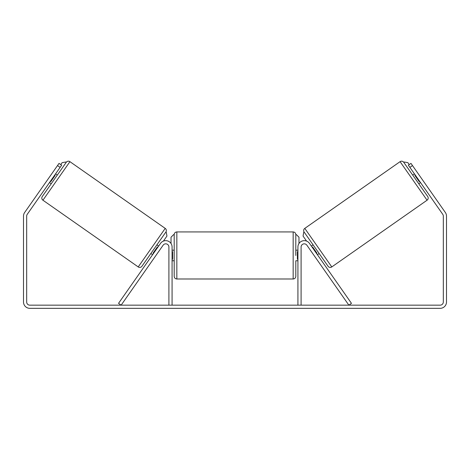 <?xml version="1.0" encoding="UTF-8"?>
<svg xmlns="http://www.w3.org/2000/svg" width="470" height="470" viewBox="0 0 470 470"><rect width="100%" height="100%" fill="white"/><g stroke="black" fill="none" stroke-linecap="round" stroke-linejoin="round"><path stroke-width="0.7" d="M160.534 243.36A6.345 6.345 0 0 1 172.079 247.003L172.079 305.165L168.906 305.165L168.906 247.003A3.173 3.173 0 0 0 163.137 245.181L121.137 305.165L118.534 303.344L160.534 243.36M309.466 243.36A6.345 6.345 0 0 0 297.921 247.003L297.921 305.165L301.094 305.165L301.094 247.003A3.173 3.173 0 0 1 306.863 245.181L348.863 305.165L351.466 303.344L309.466 243.36M331.779 266.931L304.789 228.385L400.076 161.662A2.644 2.644 0 0 1 403.754 162.314L427.718 196.53A2.644 2.644 0 0 1 427.065 200.214L331.779 266.931A2.644 2.644 0 0 1 328.095 266.284L304.137 232.068L303.702 232.368L303.056 236.052L306.587 241.098M304.789 228.385A2.644 2.644 0 0 0 304.137 232.068M412.701 175.093L414.434 173.876M418.77 183.752L420.503 182.542M311.352 246.057L313.085 244.846M317.414 254.722L319.148 253.506M312.221 247.296L312.65 246.991L316.986 253.177L316.551 253.483M415.304 175.116L414.869 175.416L419.199 181.602L419.634 181.303M60.113 167.379L57.516 165.563L59.032 163.395L61.629 165.217L27.248 214.32A3.173 3.173 0 0 0 26.672 216.141L26.672 301.993A3.173 3.173 0 0 0 29.845 305.165L440.155 305.165A3.173 3.173 0 0 0 443.328 301.993L443.328 216.141A3.173 3.173 0 0 0 442.752 214.32L408.371 165.217L410.968 163.395L412.484 165.563L409.887 167.379M57.516 165.563L24.646 212.499A6.345 6.345 0 0 0 23.5 216.141L23.5 301.993A6.345 6.345 0 0 0 29.845 308.338L440.155 308.338A6.345 6.345 0 0 0 446.5 301.993L446.5 216.141A6.345 6.345 0 0 0 445.354 212.499L412.484 165.563M138.221 266.931L165.211 228.385L69.924 161.662A2.644 2.644 0 0 0 66.247 162.314L42.282 196.53A2.644 2.644 0 0 0 42.934 200.214L138.221 266.931A2.644 2.644 0 0 0 141.905 266.284L165.863 232.068L166.298 232.368L166.944 236.052L163.413 241.098M165.211 228.385A2.644 2.644 0 0 1 165.863 232.068M57.299 175.093L55.566 173.876M54.696 175.116L55.131 175.416L50.801 181.602L50.366 181.303M51.23 183.752L49.497 182.542M158.649 246.057L156.915 244.846M152.586 254.722L150.852 253.506M157.779 247.296L157.35 246.991L153.014 253.177L153.449 253.483M174.194 255.463L174.194 234.577C174.352 232.967 175.234 232.086 176.838 231.933L176.838 278.992C175.234 278.833 174.352 277.952 174.194 276.348L174.194 255.463M176.838 278.992L293.163 278.992L293.163 231.933C294.766 232.086 295.648 232.967 295.806 234.577L295.806 255.463L295.806 250.175L297.921 250.175M172.079 251.685L172.608 251.685L172.608 259.234L172.079 259.234M297.921 259.234L297.392 259.234L297.392 251.685L297.921 251.685M295.806 260.75L295.806 276.348L295.806 260.75L297.921 260.75M60.765 164.606L62.128 162.661L65.812 162.009L66.247 162.314M171.021 243.495L171.021 237.221L173.665 234.577M296.335 234.577L298.979 237.221L298.979 243.495M409.235 164.606L407.872 162.661L404.188 162.009L403.754 162.314M400.076 161.662L427.065 200.214M69.924 161.662L42.934 200.214M293.163 231.933L176.838 231.933M174.194 250.175L172.079 250.175M174.194 260.75L172.079 260.75M293.163 278.992C294.766 278.833 295.648 277.952 295.806 276.348"/></g></svg>
